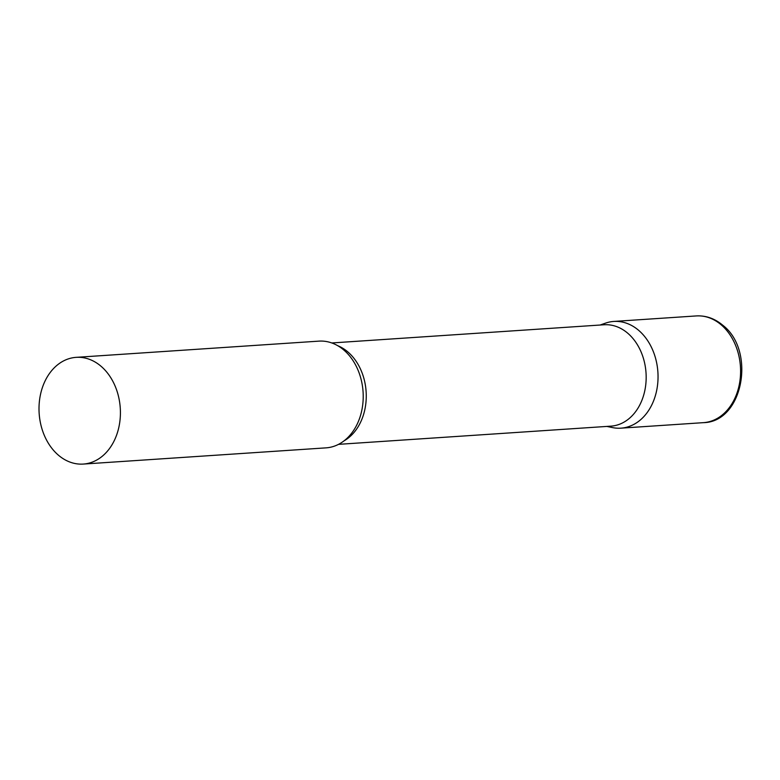 <?xml version="1.0" encoding="UTF-8"?>
<svg xmlns="http://www.w3.org/2000/svg" width="780" height="780" viewBox="0 0 780 780"><rect width="100%" height="100%" fill="white"/><g stroke="black" fill="none" stroke-linecap="round" stroke-linejoin="round"><path stroke-width="1.17" d="M601.292 324.958A53.479 40.638 86.2 0 1 613.772 321.438A53.479 40.638 86.2 0 1 638.44 330.164A53.479 40.638 86.2 0 1 656.984 388.83A53.479 40.638 86.2 0 1 620.899 428.161A53.479 40.638 86.2 0 1 608.059 426.348M338.559 444.346L610.886 426.153A50.807 38.61 -93.8 0 0 640.575 403.357A50.807 38.61 -93.8 0 0 640.331 350.249A50.807 38.61 -93.8 0 0 604.12 324.763L331.783 342.956M606.879 426.426L612.466 427.577A53.479 40.638 -93.8 0 0 652.148 404.167A53.479 40.638 -93.8 0 0 649.486 343.6A53.479 40.638 -93.8 0 0 605.495 323.144L600.103 325.036M83.275 464.071L326.069 447.856A53.479 40.638 -93.8 0 0 357.318 423.862A53.479 40.638 -93.8 0 0 360.633 415.067A53.479 40.638 -93.8 0 0 357.562 369.037A53.479 40.638 -93.8 0 0 318.942 341.133L76.147 357.347A53.479 40.638 -93.8 0 0 44.899 381.342A53.479 40.638 -93.8 0 0 45.152 437.248A53.479 40.638 -93.8 0 0 83.275 464.071A53.479 40.638 -93.8 0 0 114.523 440.076A53.479 40.638 -93.8 0 0 114.27 384.169A53.479 40.638 -93.8 0 0 76.147 357.347M720.993 324.656A53.479 40.638 86.2 0 1 739.538 383.311A53.479 40.638 86.2 0 1 703.453 422.653C743.301 422.116 756.073 350.405 722.602 325.104C714.655 318.484 705.9 315.432 696.325 315.929A53.479 40.638 86.2 0 1 720.993 324.656M343.99 440.885A50.807 38.61 -93.8 0 0 360.662 422.048A50.807 38.61 -93.8 0 0 337.633 345.657M620.899 428.161L703.453 422.653M613.772 321.438L696.325 315.929"/></g></svg>
